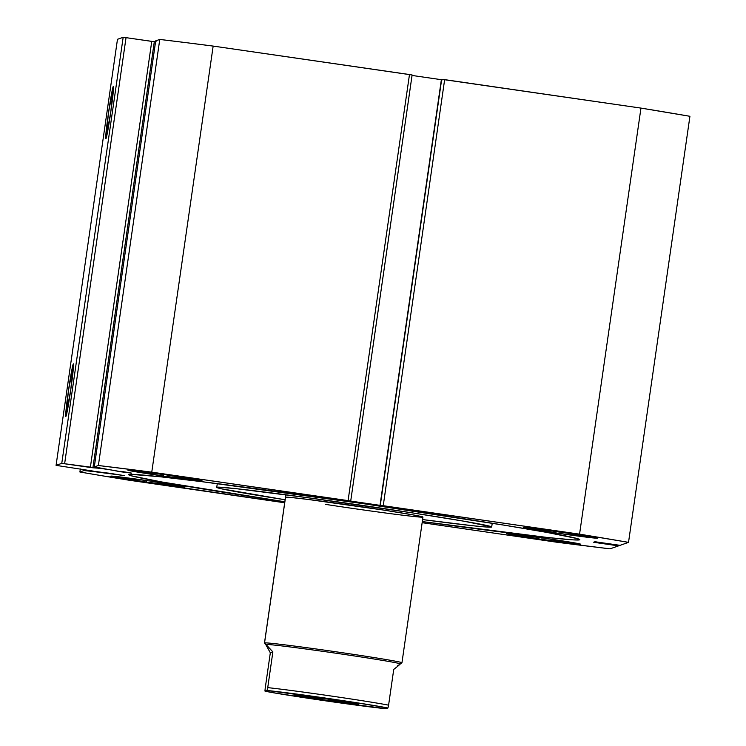 <?xml version="1.0" encoding="UTF-8"?>
<svg xmlns="http://www.w3.org/2000/svg" width="746" height="746" viewBox="0 0 746 746"><rect width="100%" height="100%" fill="white"/><g stroke="black" fill="none" stroke-linecap="round" stroke-linejoin="round"><path stroke-width="1.12" d="M95.031 471.369L124.573 475.65L109.056 473.188L83.972 470.558L79.897 471.994L102.957 475.911L284.683 502.776L128.862 480.182A344.456 7.218 8.2 0 1 79.897 471.994L80.344 468.945L79.897 471.994L83.972 470.558A23.993 0.504 8.2 0 1 98.603 472.218L124.442 475.594L95.031 471.369M120.936 471.341L131.716 473.141L119.957 471.686L120.031 471.211L119.957 471.686L109.755 469.663L61.769 463.369L56.071 465.364L93.856 471.202L56.071 465.364L61.769 463.369L123.165 37.3L117.476 39.296L56.071 465.364L117.476 39.296L123.165 37.3L126.037 37.654L123.165 37.3L61.769 463.369L90.35 467.453L151.755 41.384L126.037 37.654L64.632 463.723L126.037 37.654L154.31 41.72L151.755 41.384L90.35 467.453L92.914 467.789L154.31 41.72L155.541 41.851L154.31 41.72L92.914 467.789L102.211 468.479L126.298 472.563L131.035 472.955L120.936 471.341M65.825 416.445L65.825 416.445A26.576 1.063 98.2 0 1 65.825 416.445L68.483 390.55L73.406 363.852A26.576 1.063 98.2 0 1 73.472 363.88A26.576 1.063 98.2 0 1 70.674 390.307A26.576 1.063 98.2 0 1 65.853 416.436L65.816 416.445A26.576 1.063 98.2 0 1 68.483 390.55A26.576 1.063 98.2 0 1 73.406 363.852L70.749 389.748L65.853 416.436M105.839 138.812L105.839 138.812A26.576 1.063 98.2 0 1 105.839 138.812L108.487 112.916L113.411 86.219A26.576 1.063 98.2 0 1 113.476 86.247A26.576 1.063 98.2 0 1 110.678 112.674A26.576 1.063 98.2 0 1 105.857 138.803L105.82 138.812A26.576 1.063 98.2 0 1 108.487 112.916A26.576 1.063 98.2 0 1 113.411 86.219L110.762 112.124L105.857 138.803M363.945 503.755A227.922 4.774 8.2 0 1 579.81 539.684A227.922 4.774 8.2 0 1 422.301 521.575L548.394 537.596L573.366 539.89L579.595 539.843L577.162 538.556L547.023 532.439L504.716 525.259L363.945 503.755L201.728 481.655L160.036 476.75L130.867 474.325L128.834 474.503L128.965 474.997L131.259 475.799L161.406 481.907L284.832 501.769A227.922 4.774 8.2 0 1 128.62 474.67A227.922 4.774 8.2 0 1 363.945 503.755M492.22 523.31A227.922 4.774 -171.8 0 0 494.365 523.58L492.22 523.31M541.848 539.405L542.072 537.847L541.848 539.405L506.366 533.465L545.046 538.276A37.505 0.783 8.2 0 1 580.565 544.188A37.505 0.783 8.2 0 1 541.848 539.405A37.505 0.783 8.2 0 1 506.329 533.493A37.505 0.783 8.2 0 1 545.046 538.276L580.528 544.216L541.848 539.405M558.931 533.409L559.155 531.851L558.931 533.409L523.45 527.469L562.13 532.28A37.505 0.783 8.2 0 1 597.649 538.192A37.505 0.783 8.2 0 1 558.931 533.409A37.505 0.783 8.2 0 1 523.412 527.497A37.505 0.783 8.2 0 1 562.13 532.28L597.611 538.22L558.931 533.409M146.291 482.065L146.514 480.508L146.291 482.065L110.809 476.125L149.498 480.937A37.505 0.783 8.2 0 1 185.017 486.849A37.505 0.783 8.2 0 1 146.291 482.065A37.505 0.783 8.2 0 1 110.781 476.153A37.505 0.783 8.2 0 1 149.498 480.937L184.98 486.877L146.291 482.065M163.374 476.069L163.598 474.512L163.374 476.069L127.892 470.129L166.582 474.941A37.505 0.783 8.2 0 1 202.101 480.853A37.505 0.783 8.2 0 1 163.374 476.069A37.505 0.783 8.2 0 1 127.864 470.157A37.505 0.783 8.2 0 1 166.582 474.941L202.063 480.881L163.374 476.069M442.425 79.841L441.362 79.691L379.966 505.769L383.575 505.863L380.283 505.378L441.679 79.309L444.644 79.636L383.239 505.704L380.376 505.35L579.558 534.164L640.963 108.095L579.558 534.164L383.239 505.704L444.644 79.636L640.963 108.095A344.456 7.218 -171.8 0 1 689.929 116.292L628.524 542.361L579.558 534.164A344.456 7.218 8.2 0 1 628.524 542.361L620.047 545.335L594.954 541.745L593.63 542.211L596.259 542.65L596.362 541.894L596.259 542.65L613.557 545.158L613.669 544.393L613.557 545.158L613.799 544.421L613.706 545.112L615.898 545.429L615.991 544.804L615.898 545.429L618.537 545.867L610.051 548.842A344.456 7.218 8.2 0 1 556.665 542.202L422.143 522.694L556.665 542.202L610.051 548.842L618.527 545.867L593.788 542.258L594.954 541.745L620.047 545.335L628.524 542.361L689.929 116.292L640.963 108.095L441.679 79.309L380.283 505.378L383.575 505.863L151.764 472.153L98.379 465.504L94.304 466.94L107.07 469.253A23.993 0.504 8.2 0 1 94.276 466.959A23.993 0.504 8.2 0 1 94.304 466.94L155.7 40.871L156.362 41.105M94.276 466.959L155.681 40.881A23.993 0.504 -171.8 0 0 155.681 40.881L94.304 466.94L98.379 465.504L159.775 39.435L155.7 40.871L159.775 39.435A344.456 7.218 -171.8 0 1 213.16 46.084L151.764 472.153L213.16 46.084L185.167 42.541L159.775 39.435L98.379 465.504A344.456 7.218 8.2 0 1 151.764 472.153L348.084 500.613L409.479 74.535L213.16 46.084L412.109 74.973L350.713 501.051L412.109 74.982L409.479 74.535L348.084 500.613L350.713 501.051L346.573 500.864L349.203 501.303L379.966 505.769L441.362 79.691L412.044 75.449L441.623 79.729M84.13 469.495L83.972 470.558L84.13 469.495M215.128 483.343A227.922 4.774 -171.8 0 0 217.273 483.688L215.128 483.343M98.519 467.854L98.444 468.357L98.519 467.854M422.889 517.127L412.902 514.861L383.136 510.003A69.443 1.455 8.2 0 1 422.954 517.081A69.443 1.455 8.2 0 1 325.293 504.343M216.741 487.362A138.896 2.909 8.2 0 0 285.121 499.764L221.114 488.742L216.965 487.567L218.084 487.157L235.773 488.621L306.932 497.601L412.053 512.838L412.333 510.889L412.053 512.838A138.896 2.909 8.2 0 1 491.689 526.984A138.896 2.909 8.2 0 1 422.59 519.57L472.656 525.725L487.809 527.114L491.465 526.779L464.012 521.221L412.053 512.838A138.896 2.909 8.2 0 0 216.741 487.362L217.282 483.622M285.476 497.265L285.476 497.274A69.443 1.455 8.2 0 1 383.136 510.003L307.669 499.391L291.854 497.573L286.296 497.619M358.35 704.215A32.227 0.671 8.2 0 1 325.415 700.121A32.227 0.671 8.2 0 1 294.605 694.983A32.227 0.671 8.2 0 1 294.623 694.974L325.107 700.074L358.35 704.215L327.858 699.114L294.623 694.974A32.227 0.671 8.2 0 1 326.888 698.974A32.227 0.671 8.2 0 1 358.378 704.177A32.227 0.671 8.2 0 1 358.35 704.215L358.35 704.215M285.839 494.775L264.485 642.959A69.443 1.455 8.2 0 1 264.55 642.912L285.541 497.218L264.55 642.912A69.443 1.455 8.2 0 1 334.805 651.622A69.443 1.455 8.2 0 1 401.954 662.765A69.443 1.455 -171.8 0 0 335.523 651.724A69.443 1.455 -171.8 0 0 264.55 642.912L265.725 644.479A68.054 1.427 8.2 0 1 335.28 653.123A68.054 1.427 8.2 0 1 400.36 663.968A68.054 1.427 8.2 0 1 400.322 663.996L397.674 665.712M265.725 644.479L270.322 652.797L272.877 651.901L267.73 687.635L272.877 651.901L264.55 642.912A69.443 1.455 -171.8 0 0 264.494 642.987L265.669 644.563A68.054 1.427 -171.8 0 0 265.66 644.544L272.877 651.901L270.322 652.797L265.175 688.53L270.322 652.797L265.725 644.479A68.054 1.427 -171.8 0 0 265.66 644.535A68.054 1.427 8.2 0 1 265.725 644.479A68.054 1.427 -171.8 0 1 334.581 653.02A68.054 1.427 -171.8 0 1 400.388 663.94L401.935 662.793A69.443 1.455 8.2 0 1 401.889 662.821M398.989 665.255L393.739 669.423L398.989 665.255M388.591 705.157L393.739 669.423L388.591 705.157A68.054 1.427 -171.8 0 0 329.788 695.822A68.054 1.427 -171.8 0 0 267.73 687.635A68.054 1.427 8.2 0 1 329.788 695.822A68.054 1.427 8.2 0 1 388.591 705.157L388.442 706.08L388.591 705.157M387.901 708.01L388.442 706.08L387.901 708.01L385.934 708.7L387.901 708.01L384.162 707.283L348.401 701.454L267.031 690.488L267.73 687.635L267.031 690.488A65.275 1.371 8.2 0 1 329.275 698.62A65.275 1.371 8.2 0 1 387.901 708.01M385.868 708.635L323.699 700.569L273.857 692.81L265.072 691.178L267.031 690.488L264.998 691.113M265.175 688.53L264.97 690.796L265.175 688.53M385.934 708.7A65.275 1.371 8.2 0 1 323.699 700.569A65.275 1.371 8.2 0 1 265.072 691.178C280.384 694.573 366.016 706.984 385.924 708.7M422.954 517.071L401.954 662.765M491.689 526.984L492.229 523.235"/></g></svg>
